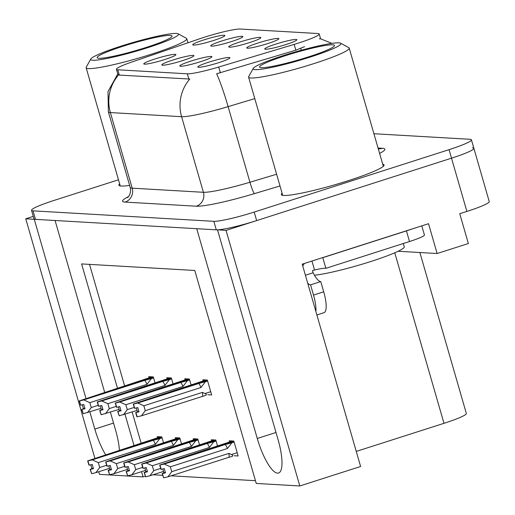 <?xml version="1.0" encoding="UTF-8"?>
<svg xmlns="http://www.w3.org/2000/svg" width="515" height="515" viewBox="0 0 515 515"><rect width="100%" height="100%" fill="white"/><g stroke="black" fill="none" stroke-linecap="round" stroke-linejoin="round"><path stroke-width="0.77" d="M239.926 41.979A16.712 1.687 -16.1 0 0 228.808 46.987A16.712 1.687 -16.1 0 0 249.678 42.545A16.712 1.687 -16.1 0 0 260.86 37.737A16.712 1.687 -16.1 0 0 239.926 41.979M190.981 61.06A16.712 1.687 -16.1 0 0 179.857 66.068A16.712 1.687 -16.1 0 0 200.734 61.626A16.712 1.687 -16.1 0 0 211.91 56.817A16.712 1.687 -16.1 0 0 190.981 61.06M257.938 43.022A16.712 1.687 -16.1 0 0 246.814 48.03A16.712 1.687 -16.1 0 0 267.684 43.582A16.712 1.687 -16.1 0 0 278.866 38.773A16.712 1.687 -16.1 0 0 257.938 43.022M275.943 44.065A16.712 1.687 -16.1 0 0 264.819 49.067A16.712 1.687 -16.1 0 0 285.696 44.625A16.712 1.687 -16.1 0 0 296.872 39.816A16.712 1.687 -16.1 0 0 275.943 44.065M221.92 40.936A16.712 1.687 -16.1 0 0 210.802 45.944A16.712 1.687 -16.1 0 0 231.673 41.503A16.712 1.687 -16.1 0 0 242.848 36.694A16.712 1.687 -16.1 0 0 221.92 40.936M203.914 39.893A16.712 1.687 -16.1 0 0 192.79 44.902A16.712 1.687 -16.1 0 0 213.667 40.46A16.712 1.687 -16.1 0 0 224.843 35.651A16.712 1.687 -16.1 0 0 203.914 39.893M154.964 58.974A16.712 1.687 -16.1 0 0 143.846 63.982A16.712 1.687 -16.1 0 0 164.716 59.54A16.712 1.687 -16.1 0 0 175.892 54.732A16.712 1.687 -16.1 0 0 154.964 58.974M172.976 60.017A16.712 1.687 -16.1 0 0 161.852 65.025A16.712 1.687 -16.1 0 0 182.722 60.583A16.712 1.687 -16.1 0 0 193.904 55.775A16.712 1.687 -16.1 0 0 172.976 60.017M208.987 62.103A16.712 1.687 -16.1 0 0 197.863 67.111A16.712 1.687 -16.1 0 0 218.74 62.669A16.712 1.687 -16.1 0 0 229.915 57.86A16.712 1.687 -16.1 0 0 208.987 62.103M203.985 37.35A30.082 3.038 -16.1 0 0 199.337 38.889L131.924 62A30.082 3.038 -16.1 0 0 116.454 69.306A30.082 3.038 -16.1 0 0 117.806 69.789L187.338 73.812A30.082 3.038 -16.1 0 0 218.74 67.021L294.174 44.38A30.082 3.038 -16.1 0 0 319.216 34.009A30.082 3.038 -16.1 0 0 317.864 33.526L240.305 29.033A30.082 3.038 -16.1 0 0 203.985 37.35M89.861 411.916L94.818 429.072A35.651 9.779 -107.8 0 0 105.678 454.777M119.429 450.374A35.651 9.779 -107.8 0 0 115.618 430.276L110.39 412.155M217.768 229.825L226.04 230.398L451.52 158.176A33.424 3.38 -16.1 0 0 473.884 148.339A33.424 3.38 -16.1 0 0 472.377 147.805M33.295 216.384L25.75 218.798L34.267 219.293L85.966 398.417M104.693 392.417L55.066 220.497L196.724 228.699L257.268 438.477A35.651 9.779 -107.8 0 0 278.544 473.034A35.651 9.779 -107.8 0 0 278.074 439.681L217.523 229.902M226.04 230.398L299.807 485.967L360.616 466.487L302.215 264.163L428.525 223.703L437.132 253.522L398.134 251.262M118.476 179.793L53.901 200.477A33.424 3.38 -16.1 0 0 31.537 210.307L33.996 218.83A33.424 3.38 -16.1 0 0 35.503 219.364L216.287 229.832A33.424 3.38 -16.1 0 0 256.65 220.594L451.52 158.176A33.424 3.38 -16.1 0 0 473.884 148.339L489.25 201.584A33.424 3.38 -16.1 0 1 466.893 211.42L459.747 213.706L468.354 243.524L437.132 253.522M141.561 471.65L143.073 476.89L99.517 474.367L98.758 471.74M94.863 458.241L25.75 218.798M299.807 485.967L256.251 483.443L194.779 270.472L81.602 263.918L117.504 388.316M125.003 414.285L134.067 445.681M419.886 252.524L466.345 413.481A33.424 3.38 163.9 0 1 443.981 423.317L356.264 451.41M153.084 474.772L162.656 475.326M171.089 475.809L255.459 480.695M145.204 476.208L143.073 476.89M89.533 264.375L124.649 386.031M132.143 411.994L141.207 443.396M217.594 446.17L215.817 440.022L211.266 439.759L211.594 440.892M199.588 445.127L197.811 438.98L193.26 438.716L193.589 439.849M181.583 444.085L179.806 437.937L175.255 437.673L175.583 438.806M163.57 443.042L161.8 436.894L157.249 436.63L157.571 437.763M234.241 455.743L238.13 455.968L233.829 441.065L229.278 440.801L229.6 441.934M191.136 385.162L189.359 379.014L184.808 378.75L185.136 379.883M173.124 384.119L171.353 377.971L166.802 377.707L167.124 378.84M155.118 383.076L153.341 376.929L148.79 376.665L149.118 377.798M207.783 394.741L211.665 394.966L207.365 380.057L202.813 379.793L203.142 380.926M119.641 183.829A53.476 5.401 -16.1 0 0 118.875 185.194A53.476 5.401 -16.1 0 0 129.606 185.406M282.098 193.234A53.476 5.401 -16.1 0 0 281.332 194.599A53.476 5.401 -16.1 0 0 348.314 180.675A53.476 5.401 -16.1 0 0 384.087 164.942A53.476 5.401 -16.1 0 0 382.709 164.195M304.552 46.665L295.848 50.187L216.641 73.767A38.992 4.056 73.3 0 1 228.119 106.631A44.56 4.506 163.9 0 1 181.589 116.693A38.992 37.292 93.3 0 1 189.816 79.053L119.338 75.093L117.89 74.289M319.397 38.831L320.336 38.818M31.537 210.307A33.424 3.38 -16.1 0 0 33.044 210.847L213.828 221.315A33.424 3.38 -16.1 0 0 254.191 212.071L449.061 149.659A33.424 3.38 -16.1 0 0 471.425 139.822A33.424 3.38 -16.1 0 0 469.918 139.288L373.916 133.733M138.87 411.311L135.69 412.573L139.024 411.852L137.795 407.59L134.73 408.331L133.501 404.069L137.801 403.033L143.865 405.788L145.282 410.687L202.376 392.398L204.996 393.537C206.908 394.368 206.792 395.095 204.661 395.726L205.382 395.494M207.526 380.604L133.501 404.069M207.654 381.055L198.784 383.501L137.801 403.033M205.356 381.789L200.966 387.505L143.865 405.788M135.69 412.573L136.919 416.828L141.483 415.811L204.661 395.726M206.084 379.98L133.231 404.05L205.852 380.868M207.365 380.064L205.125 380.778L205.839 380.823M136.359 407.938L137.466 411.762M200.966 387.505A7.577 2.079 -107.8 0 0 198.784 383.501M145.282 410.687L141.483 415.811M137.19 416.847L135.96 412.586M202.376 392.398A7.577 2.079 72.2 0 1 202.472 396.28M133.231 404.05L134.647 408.279M134.73 408.331L133.43 404.063M133.301 404.056L134.531 408.318M232.548 440.988L159.695 465.058L232.317 441.876M159.759 465.064L160.925 469.32L159.695 465.058M162.824 468.94L163.924 472.764L162.154 473.581L163.648 477.856L162.418 473.594L165.489 472.854L164.259 468.599L161.124 469.332L159.895 465.071L164.259 464.041L170.33 466.796L171.74 471.689L228.84 453.406A7.577 2.079 72.2 0 1 228.937 457.288L231.119 456.734C233.256 456.103 233.366 455.376 231.454 454.545L237.19 452.711M161.189 469.332L159.959 465.077M233.984 441.613L159.895 465.071M233.829 441.072L231.589 441.786L232.304 441.831M231.847 456.502L231.119 456.734M228.84 453.406L231.454 454.545M171.74 471.689L167.948 476.819L228.937 457.288M163.648 477.856L167.948 476.819M164.259 464.041L225.248 444.509A7.577 2.079 72.2 0 1 227.424 448.507L170.33 466.796M225.248 444.509L231.814 442.797L227.424 448.507M231.814 442.797L234.113 442.057M163.924 472.764L165.328 472.313M120.864 410.268L117.684 411.53L121.019 410.809L119.789 406.547L116.718 407.288L115.489 403.026L119.789 401.99L125.86 404.745L127.276 409.644L134.203 407.423M189.514 379.561L115.489 403.026M189.642 380.012L180.778 382.458L119.789 401.99M187.351 380.746L182.954 386.462L125.86 404.745M117.684 411.53L119.177 415.805L137.074 410.416M188.078 378.937L115.225 403.013L187.846 379.825M189.359 379.021L187.119 379.735L187.833 379.78M118.353 406.895L119.454 410.719M182.954 386.462A7.577 2.079 -107.8 0 0 180.778 382.458M127.276 409.644L123.478 414.768M119.177 415.805L117.948 411.543M115.225 403.013L116.641 407.236M116.718 407.288L115.424 403.02M115.296 403.013L116.525 407.275M102.852 409.225L99.678 410.487L103.006 409.766L101.777 405.505L98.713 406.245L97.483 401.983L101.783 400.947L107.854 403.702L109.264 408.601L116.197 406.38M171.508 378.519L97.483 401.983M171.637 378.969L162.772 381.415L101.783 400.947M169.338 379.703L164.948 385.42L107.854 403.702M99.678 410.487L101.172 414.762L119.068 409.373M170.072 377.894L97.219 401.97L169.841 378.783M171.353 377.978L169.113 378.692L169.828 378.737M100.348 405.852L101.449 409.676M164.948 385.42A7.577 2.079 -107.8 0 0 162.772 381.415M109.264 408.601L105.472 413.725M101.172 414.762L99.942 410.5M97.219 401.97L98.629 406.193M98.713 406.245L97.412 401.977M97.284 401.97L98.513 406.232M84.846 408.183L81.666 409.444L85.001 408.723L83.771 404.462L80.707 405.202L79.477 400.94L83.778 399.904L89.848 402.659L91.258 407.558L98.191 405.337M153.502 377.476L79.477 400.94M153.631 377.926L144.76 380.373L83.778 399.904M151.333 378.66L146.942 384.377L89.848 402.659M81.666 409.444L83.166 413.719L101.062 408.331M152.067 376.851L79.207 400.928L151.835 377.74M153.348 376.935L151.107 377.656L151.822 377.695M82.336 404.809L83.443 408.633M146.942 384.377A7.577 2.079 -107.8 0 0 144.76 380.373M91.258 407.558L87.466 412.682M83.166 413.719L81.937 409.457M79.207 400.928L80.623 405.151M80.707 405.202L79.407 400.934M79.278 400.928L80.507 405.189M214.543 439.945L141.683 464.015L214.311 440.834M141.754 464.021L142.913 468.277L141.683 464.015M144.812 467.897L145.919 471.721L144.142 472.538L145.642 476.813L144.412 472.551L147.477 471.811L146.247 467.556L143.112 468.29L141.883 464.028L146.254 462.998L152.324 465.753L153.734 470.646L160.667 468.425M143.183 468.29L141.953 464.034M215.978 440.57L141.883 464.028M215.824 440.029L213.583 440.743L214.298 440.789M153.734 470.646L149.942 475.776L163.538 471.418M145.642 476.813L149.942 475.776M146.254 462.998L207.242 443.467A7.577 2.079 72.2 0 1 209.418 447.464L152.324 465.753M207.242 443.467L213.809 441.754L209.418 447.464M213.809 441.754L216.107 441.014M145.919 471.721L147.322 471.27M196.53 438.902L123.677 462.972L196.305 439.791M123.748 462.979L124.907 467.234L123.677 462.972M126.806 466.854L127.913 470.678L126.136 471.495L127.636 475.77L126.407 471.508L129.471 470.768L128.241 466.513L125.106 467.247L123.877 462.985L128.248 461.955L134.312 464.71L135.728 469.603L142.661 467.382M125.177 467.247L123.948 462.991M197.972 439.527L123.877 462.985M197.811 438.986L195.571 439.701L196.292 439.746M135.728 469.603L131.937 474.733L145.533 470.375M127.636 475.77L131.937 474.733M128.248 461.955L189.23 442.424A7.577 2.079 72.2 0 1 191.413 446.421L134.312 464.71M189.23 442.424L195.803 440.711L191.413 446.421M195.803 440.711L198.101 439.977M127.913 470.678L129.317 470.227M178.525 437.859L105.672 461.929L178.293 438.748M105.742 461.936L106.972 466.197L105.672 461.929M108.8 465.811L109.901 469.635L108.131 470.452L109.624 474.727L108.395 470.465L111.465 469.725L110.236 465.47L107.101 466.204L105.871 461.942L110.236 460.912L116.306 463.667L117.723 468.56L124.649 466.345M107.165 466.204L105.936 461.949M179.96 438.484L105.871 461.942M179.806 437.943L177.566 438.658L178.28 438.703M117.723 468.56L113.924 473.691L127.52 469.339M109.624 474.727L113.924 473.691M110.236 460.912L171.225 441.381A7.577 2.079 72.2 0 1 173.401 445.378L116.306 463.667M171.225 441.381L177.797 439.668L173.401 445.378M177.797 439.668L180.096 438.935M109.901 469.635L111.311 469.191M160.519 436.817L87.666 460.886L160.287 437.705M87.73 460.893L88.96 465.154L87.666 460.886M90.794 464.768L91.895 468.592L90.125 469.41L91.618 473.684L90.389 469.423L93.46 468.682L92.23 464.427L89.095 465.161L87.865 460.899L92.23 459.869L98.301 462.625L99.71 467.517L106.644 465.303M89.159 465.161L87.93 460.906M161.955 437.441L87.865 460.899M161.8 436.9L159.56 437.615L160.274 437.66M99.71 467.517L95.919 472.648L109.515 468.296M91.618 473.684L95.919 472.648M92.23 459.869L153.219 440.338A7.577 2.079 72.2 0 1 155.395 444.336L98.301 462.625M153.219 440.338L159.785 438.626L155.395 444.336M159.785 438.626L162.083 437.892M91.895 468.592L93.299 468.148M316.873 314.942L324.012 312.657A22.28 6.109 -107.8 0 0 323.716 291.812L320.768 281.589A22.28 6.109 -107.8 0 1 313.107 272.77L312.489 270.639L314.53 269.982L311.955 261.047M315.882 311.504A22.28 6.109 -107.8 0 0 313.513 295.076L310.564 284.853A22.28 6.109 72.2 0 1 307.713 283.192M411.897 229.033A22.28 2.253 163.9 0 1 406.444 230.881L322.783 257.674A22.28 2.253 -16.1 0 0 322.57 257.642M406.444 230.881L409.515 241.529A22.28 2.253 -16.1 0 0 424.424 234.975L421.791 225.866M302.781 266.107A11.143 10.654 -86.7 0 1 304.371 263.474M313.107 272.77L305.414 275.235M322.783 257.674L325.853 268.328A22.28 2.253 -16.1 0 0 314.53 269.982M409.515 241.529L325.853 268.328M320.768 281.589L310.564 284.853M147.927 47.612A45.674 4.616 163.9 0 1 90.814 58.987A45.674 4.616 163.9 0 1 121.276 46.067A45.674 4.616 163.9 0 1 178.126 33.784A45.674 4.616 163.9 0 1 147.927 47.612M178.126 33.784L186.34 38.264A52.363 5.292 163.9 0 1 186.752 38.709A52.363 5.292 163.9 0 1 151.719 54.114A52.363 5.292 163.9 0 1 88.49 68.585A52.363 5.292 163.9 0 1 86.14 67.748A52.363 5.292 163.9 0 1 86.25 67.156L90.814 58.987M98.893 58.272A38.992 3.94 163.9 0 1 97.444 57.976A38.992 3.94 163.9 0 1 126.433 45.166A38.992 3.94 163.9 0 1 170.311 35.4A38.992 3.94 163.9 0 1 171.978 36.468A38.992 3.94 163.9 0 1 139.011 49.652A38.992 3.94 163.9 0 1 98.893 58.272M314.459 275.235A50.135 5.066 -16.1 0 0 369.332 261.981A50.135 5.066 -16.1 0 0 404.236 246.794L403.29 243.524M310.384 57.017A45.674 4.616 163.9 0 1 253.271 68.392A45.674 4.616 163.9 0 1 283.726 55.472A45.674 4.616 163.9 0 1 340.582 43.189A45.674 4.616 163.9 0 1 310.384 57.017M340.582 43.189L348.797 47.67A52.363 5.292 163.9 0 1 349.209 48.114A52.363 5.292 163.9 0 1 314.176 63.519A52.363 5.292 163.9 0 1 250.947 77.99A52.363 5.292 163.9 0 1 248.591 77.153A52.363 5.292 163.9 0 1 248.706 76.561L253.271 68.392M261.343 67.684A38.992 3.94 163.9 0 1 259.895 67.388A38.992 3.94 163.9 0 1 288.889 54.577A38.992 3.94 163.9 0 1 332.767 44.805A38.992 3.94 163.9 0 1 334.435 45.874A38.992 3.94 163.9 0 1 301.462 59.058A38.992 3.94 163.9 0 1 261.343 67.684M113.538 423.073L94.818 429.072M466.893 211.42L449.061 149.659M443.981 423.317L394.767 252.794M218.74 67.021L220.42 72.827M187.338 73.812L188.87 79.123M294.174 44.38L295.848 50.187M117.806 69.789L119.338 75.093M275.995 432.484L257.268 438.477M378.055 148.056L382.362 148.301A11.143 10.654 -86.7 0 1 378.673 148.777L378.242 148.706M382.362 148.301A55.704 5.626 163.9 0 1 379.6 153.406M117.781 73.903L108.002 91.586L108.375 111.852A44.56 4.506 163.9 0 0 110.377 112.566L132.201 188.175L203.412 192.295L181.589 116.693L110.377 112.566A38.992 37.292 -86.7 0 1 118.598 74.926M254.79 98.623L228.119 106.631L249.942 182.233L276.613 174.231M300.631 48.41A38.992 4.056 73.3 0 1 301.43 50.219M279.999 185.966L254.442 193.634A55.704 5.626 163.9 0 1 196.286 206.212L125.068 202.086A55.704 5.626 163.9 0 1 128.435 196.679M33.044 210.847L35.503 219.364M213.828 221.315L216.287 229.832M254.191 212.071L256.65 220.594M196.286 206.212A11.143 10.654 -86.7 0 0 203.412 192.295A44.56 4.506 -16.1 0 0 249.942 182.233A11.143 1.159 -106.7 0 0 254.442 193.634M108.375 111.852L130.198 187.46A44.56 4.506 -16.1 0 0 132.201 188.175A11.143 10.654 -86.7 0 1 125.068 202.086M204.996 393.537L210.725 391.703M323.716 291.812L313.513 295.076M319.216 34.009L320.607 38.831M116.454 69.306L117.903 74.334M320.6 38.812L331.86 43.382M471.425 139.822L473.884 148.339M130.198 187.46C131.853 194.445 126.973 198.327 127.578 197.548M187.93 42.797L186.752 38.709M120.253 185.941L86.14 67.748M383.321 166.306L349.209 48.114M282.709 195.346L248.591 77.153"/></g></svg>
